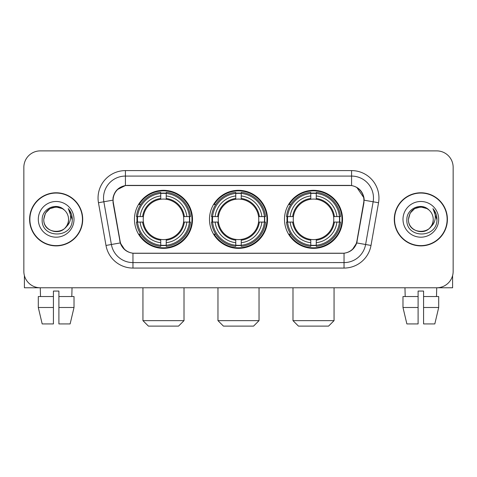 <?xml version="1.0" encoding="UTF-8"?>
<svg xmlns="http://www.w3.org/2000/svg" width="477" height="477" viewBox="0 0 477 477"><rect width="100%" height="100%" fill="white"/><g stroke="black" fill="none" stroke-linecap="round" stroke-linejoin="round"><path stroke-width="0.72" d="M209.481 219.337A29.019 29.019 0 0 0 238.5 248.356A29.019 29.019 0 0 0 267.519 219.337A29.019 29.019 0 0 0 238.5 190.311A29.019 29.019 0 0 0 209.481 219.337M284.495 219.337A29.019 29.019 0 0 0 313.52 248.356A29.019 29.019 0 0 0 342.54 219.337A29.019 29.019 0 0 0 313.52 190.311A29.019 29.019 0 0 0 284.495 219.337M134.46 219.337A29.019 29.019 0 0 0 163.48 248.356A29.019 29.019 0 0 0 192.505 219.337A29.019 29.019 0 0 0 163.48 190.311A29.019 29.019 0 0 0 134.46 219.337M113.103 200.167A14.787 14.787 0 0 0 113.329 202.737L120.091 241.07A14.787 14.787 0 0 0 134.651 253.287L342.349 253.287A14.787 14.787 0 0 0 356.909 241.07L363.671 202.737A14.787 14.787 0 0 0 349.11 185.386L127.89 185.386A14.787 14.787 0 0 0 113.103 200.167M137.066 222.073A26.557 26.557 0 0 1 137.066 216.6M287.1 222.073A26.557 26.557 0 0 1 287.1 216.6M212.086 222.073A26.557 26.557 0 0 1 212.086 216.6M29.598 219.337A26.557 26.557 0 0 0 56.155 245.893A26.557 26.557 0 0 0 82.712 219.337A26.557 26.557 0 0 0 56.155 192.78A26.557 26.557 0 0 0 29.598 219.337M394.288 219.337A26.557 26.557 0 0 0 420.845 245.893A26.557 26.557 0 0 0 447.402 219.337A26.557 26.557 0 0 0 420.845 192.78A26.557 26.557 0 0 0 394.288 219.337M112.995 197.979C114.414 191.128 118.558 186.984 125.427 185.547L351.573 185.547C358.436 186.978 362.58 191.122 364.005 197.979L363.945 202.737L356.73 242.93C354.572 248.881 350.339 252.315 344.042 253.215L132.958 253.215C126.673 252.327 122.446 248.893 120.27 242.93L113.055 202.737L112.995 197.979M117.193 189.679L125.427 185.547L125.427 176.079L351.573 176.079A21.9 21.9 0 0 1 373.145 201.783L365.615 244.492A21.9 21.9 0 0 1 344.042 262.594L132.958 262.594A21.9 21.9 0 0 1 111.385 244.492L103.855 201.783A21.9 21.9 0 0 1 125.427 176.079L125.427 170.599L351.573 170.599L351.573 185.547M356.778 187.366L364.005 197.979L364.172 200.203L378.535 202.731L371.005 245.446A27.38 27.38 0 0 1 344.042 268.068L132.958 268.068A27.38 27.38 0 0 1 105.995 245.446L98.465 202.731A27.38 27.38 0 0 1 125.427 170.599M134.377 253.287L132.958 253.215L132.958 268.068M344.042 268.068L344.042 253.215L342.623 253.287M371.005 245.446L356.73 242.93L352.312 249.668M124.783 249.751L120.27 242.93L105.995 245.446M357.184 241.07L357.094 241.535M119.906 241.535L119.816 241.07M98.465 202.731L112.828 200.167M453.15 167.314A16.427 16.427 0 0 0 436.723 150.887L40.277 150.887A16.427 16.427 0 0 0 23.85 167.314L23.85 271.353A16.427 16.427 0 0 0 40.277 287.78L436.723 287.78A16.427 16.427 0 0 0 453.15 271.353L453.15 167.314L453.15 271.353M23.85 167.314L23.85 271.353M436.723 150.887L40.277 150.887M40.515 296.545L40.277 287.78L436.723 287.78L436.485 296.545M82.443 219.337A26.283 26.283 0 0 0 56.155 193.054A26.283 26.283 0 0 0 29.872 219.337A26.283 26.283 0 0 0 56.155 245.619A26.283 26.283 0 0 0 82.443 219.337M64.264 209.987A12.378 12.378 0 0 1 68.533 219.337C69.29 235.298 43.025 235.298 43.783 219.337L45.44 213.147L49.972 208.616L56.155 206.958L62.344 208.616L64.264 209.987C56.668 202.027 42.048 208.58 42.185 219.337C40.795 238.44 71.771 238.941 72.271 220.261L72.295 219.337C72.248 215.276 70.9 211.71 68.247 208.64C70.262 211.955 70.978 215.521 70.381 219.337C69.803 222.58 68.223 225.233 65.641 227.285A12.378 12.378 0 0 0 68.533 219.337C69.29 235.298 43.025 235.298 43.783 219.337C44.987 210.44 50.085 206.434 59.082 207.31M65.641 227.285C59.07 236.163 43.139 230.486 43.783 219.337M38.303 219.337A17.852 17.852 0 0 0 56.155 237.188A17.852 17.852 0 0 0 74.007 219.337A17.852 17.852 0 0 0 56.155 201.485A17.852 17.852 0 0 0 38.303 219.337M68.366 208.777L72.289 219.802M24.399 275.563L24.399 287.78L87.917 287.78M38.297 296.545L38.297 307.492L42.185 323.925L38.297 307.492L38.297 296.545L53.418 296.545L53.418 291.065L58.898 291.065L58.898 296.545L74.018 296.545L74.018 307.492L70.131 323.925L74.018 307.492L58.898 307.492L58.898 296.545M72.039 287.78L71.8 296.545M53.418 296.545L53.418 323.925L42.185 323.925M38.297 307.492L53.418 307.492M70.131 323.925L58.898 323.925L58.898 307.492M447.128 219.337A26.283 26.283 0 0 0 420.845 193.054A26.283 26.283 0 0 0 394.557 219.337A26.283 26.283 0 0 0 420.845 245.619A26.283 26.283 0 0 0 447.128 219.337M428.948 209.987A12.378 12.378 0 0 1 433.217 219.337C433.975 235.298 407.71 235.298 408.467 219.337L410.125 213.147L414.656 208.616L420.845 206.958L427.028 208.616L428.948 209.987C421.358 202.027 406.732 208.58 406.869 219.337C405.48 238.44 436.455 238.941 436.956 220.261L436.98 219.337C436.938 215.276 435.584 211.71 432.931 208.64C434.952 211.955 435.662 215.521 435.066 219.337C434.487 222.58 432.907 225.233 430.326 227.285A12.378 12.378 0 0 0 433.217 219.337C433.975 235.298 407.71 235.298 408.467 219.337C409.671 210.44 414.769 206.434 423.767 207.31M430.326 227.285C423.755 236.163 407.823 230.486 408.467 219.337M402.993 219.337A17.852 17.852 0 0 0 420.845 237.188A17.852 17.852 0 0 0 438.697 219.337A17.852 17.852 0 0 0 420.845 201.485A17.852 17.852 0 0 0 402.993 219.337M433.05 208.777L436.974 219.802M178.541 326.113L148.425 326.113L142.945 320.639L184.015 320.639L178.541 326.113M166.223 245.256L166.223 246.359A27.159 27.159 0 0 0 190.502 222.073L189.405 222.073A26.062 26.062 0 0 1 166.223 245.256L166.223 242.721A23.546 23.546 0 0 0 186.871 222.073L183.556 222.073A20.261 20.261 0 0 0 166.223 199.261L166.223 193.412A26.062 26.062 0 0 1 189.405 216.6L190.502 216.6A27.159 27.159 0 0 0 166.223 192.314L166.223 193.412M137.561 222.073L136.458 222.073A27.159 27.159 0 0 0 160.743 246.359L160.743 245.256A26.062 26.062 0 0 1 137.561 222.073L140.095 222.073A23.546 23.546 0 0 0 160.743 242.721L160.743 239.412A20.261 20.261 0 0 0 183.556 222.073L184.366 222.073A21.06 21.06 0 0 1 166.223 240.217L166.223 242.721M160.743 193.412L160.743 192.314A27.159 27.159 0 0 0 136.458 216.6L137.561 216.6A26.062 26.062 0 0 1 160.743 193.412L160.743 195.952A23.546 23.546 0 0 0 140.095 216.6L143.41 216.6A20.261 20.261 0 0 0 160.743 239.412L160.743 240.217A21.06 21.06 0 0 1 142.599 222.073L140.095 222.073M137.614 222.073A26.008 26.008 0 0 1 137.614 216.6M166.223 193.471A26.008 26.008 0 0 0 160.743 193.471M189.345 216.6A26.008 26.008 0 0 1 189.345 222.073M189.405 216.6L186.871 216.6A23.546 23.546 0 0 0 166.223 195.952M186.871 222.073L189.405 222.073M160.743 242.721L160.743 245.256M183.556 216.6L186.871 216.6M166.223 239.442L166.223 240.217M160.743 239.412A20.261 20.261 0 0 1 143.41 222.073L142.599 222.073M166.223 245.202A26.008 26.008 0 0 1 160.743 245.202M140.095 216.6L137.561 216.6M160.743 199.225L160.743 195.952M166.223 199.261A20.261 20.261 0 0 0 143.41 216.6L142.599 216.6A21.06 21.06 0 0 1 160.743 198.45M166.223 199.225L166.223 198.45A21.06 21.06 0 0 1 184.366 216.6M140.697 204.55L139.147 204.55A28.477 28.477 0 0 1 191.957 219.337A28.477 28.477 0 0 1 139.147 234.118L140.697 234.118M253.561 326.113L223.439 326.113L217.965 320.639L259.035 320.639L253.561 326.113M241.237 245.256L241.237 246.359A27.159 27.159 0 0 0 265.522 222.073L264.419 222.073A26.062 26.062 0 0 1 241.237 245.256L241.237 242.721A23.546 23.546 0 0 0 261.885 222.073L258.576 222.073A20.261 20.261 0 0 0 241.237 199.261L241.237 193.412A26.062 26.062 0 0 1 264.419 216.6L265.522 216.6A27.159 27.159 0 0 0 241.237 192.314L241.237 193.412M212.581 222.073L211.478 222.073A27.159 27.159 0 0 0 235.763 246.359L235.763 245.256A26.062 26.062 0 0 1 212.581 222.073L215.115 222.073A23.546 23.546 0 0 0 235.763 242.721L235.763 239.412A20.261 20.261 0 0 0 258.576 222.073L259.381 222.073A21.06 21.06 0 0 1 241.237 240.217L241.237 242.721M235.763 193.412L235.763 192.314A27.159 27.159 0 0 0 211.478 216.6L212.581 216.6A26.062 26.062 0 0 1 235.763 193.412L235.763 195.952A23.546 23.546 0 0 0 215.115 216.6L218.424 216.6A20.261 20.261 0 0 0 235.763 239.412L235.763 240.217A21.06 21.06 0 0 1 217.619 222.073L215.115 222.073M212.635 222.073A26.008 26.008 0 0 1 212.635 216.6M241.237 193.471A26.008 26.008 0 0 0 235.763 193.471M264.365 216.6A26.008 26.008 0 0 1 264.365 222.073M264.419 216.6L261.885 216.6A23.546 23.546 0 0 0 241.237 195.952M261.885 222.073L264.419 222.073M235.763 242.721L235.763 245.256M258.576 216.6L261.885 216.6M241.237 239.442L241.237 240.217M235.763 239.412A20.261 20.261 0 0 1 218.424 222.073L217.619 222.073M241.237 245.202A26.008 26.008 0 0 1 235.763 245.202M215.115 216.6L212.581 216.6M235.763 199.225L235.763 195.952M241.237 199.261A20.261 20.261 0 0 0 218.424 216.6L217.619 216.6A21.06 21.06 0 0 1 235.763 198.45M241.237 199.225L241.237 198.45A21.06 21.06 0 0 1 259.381 216.6M215.717 204.55L214.167 204.55A28.477 28.477 0 0 1 266.977 219.337A28.477 28.477 0 0 1 214.167 234.118L215.717 234.118M328.575 326.113L298.459 326.113L292.985 320.639L334.055 320.639L328.575 326.113M316.257 245.256L316.257 246.359A27.159 27.159 0 0 0 340.542 222.073L339.439 222.073A26.062 26.062 0 0 1 316.257 245.256L316.257 242.721A23.546 23.546 0 0 0 336.905 222.073L333.59 222.073A20.261 20.261 0 0 0 316.257 199.261L316.257 193.412A26.062 26.062 0 0 1 339.439 216.6L340.542 216.6A27.159 27.159 0 0 0 316.257 192.314L316.257 193.412M287.595 222.073L286.498 222.073A27.159 27.159 0 0 0 310.777 246.359L310.777 245.256A26.062 26.062 0 0 1 287.595 222.073L290.129 222.073A23.546 23.546 0 0 0 310.777 242.721L310.777 239.412A20.261 20.261 0 0 0 333.59 222.073L334.401 222.073A21.06 21.06 0 0 1 316.257 240.217L316.257 242.721M310.777 193.412L310.777 192.314A27.159 27.159 0 0 0 286.498 216.6L287.595 216.6A26.062 26.062 0 0 1 310.777 193.412L310.777 195.952A23.546 23.546 0 0 0 290.129 216.6L293.444 216.6A20.261 20.261 0 0 0 310.777 239.412L310.777 240.217A21.06 21.06 0 0 1 292.634 222.073L290.129 222.073M287.655 222.073A26.008 26.008 0 0 1 287.655 216.6M316.257 193.471A26.008 26.008 0 0 0 310.777 193.471M339.385 216.6A26.008 26.008 0 0 1 339.385 222.073M339.439 216.6L336.905 216.6A23.546 23.546 0 0 0 316.257 195.952M336.905 222.073L339.439 222.073M310.777 242.721L310.777 245.256M333.59 216.6L336.905 216.6M316.257 239.442L316.257 240.217M310.777 239.412A20.261 20.261 0 0 1 293.444 222.073L292.634 222.073M316.257 245.202A26.008 26.008 0 0 1 310.777 245.202M290.129 216.6L287.595 216.6M310.777 199.225L310.777 195.952M316.257 199.261A20.261 20.261 0 0 0 293.444 216.6L292.634 216.6A21.06 21.06 0 0 1 310.777 198.45M316.257 199.225L316.257 198.45A21.06 21.06 0 0 1 334.401 216.6M290.737 204.55L289.181 204.55A28.477 28.477 0 0 1 341.991 219.337A28.477 28.477 0 0 1 289.181 234.118L290.737 234.118M452.601 275.563L452.601 287.78L389.083 287.78M418.102 296.545L418.102 307.492L402.982 307.492L406.869 323.925L402.982 307.492L402.982 296.545L418.102 296.545L418.102 291.065L423.582 291.065L423.582 296.545L438.703 296.545L438.703 307.492L434.815 323.925L438.703 307.492L423.582 307.492L423.582 296.545L423.582 323.925L434.815 323.925M418.102 307.492L418.102 323.925L406.869 323.925M404.961 287.78L405.2 296.545M351.573 170.599A27.38 27.38 0 0 1 378.535 202.731M103.855 201.783A21.9 21.9 0 0 1 103.521 197.979M166.223 239.412A20.261 20.261 0 0 0 183.556 222.073M160.743 245.446A26.253 26.253 0 0 0 166.223 245.446M189.596 222.073A26.253 26.253 0 0 0 189.596 216.6M166.223 193.221A26.253 26.253 0 0 0 160.743 193.221M241.237 239.412A20.261 20.261 0 0 0 258.576 222.073M235.763 245.446A26.253 26.253 0 0 0 241.237 245.446M264.61 222.073A26.253 26.253 0 0 0 264.61 216.6M241.237 193.221A26.253 26.253 0 0 0 235.763 193.221M316.257 239.412A20.261 20.261 0 0 0 333.59 222.073M310.777 245.446A26.253 26.253 0 0 0 316.257 245.446M339.63 222.073A26.253 26.253 0 0 0 339.63 216.6M316.257 193.221A26.253 26.253 0 0 0 310.777 193.221M184.015 287.78L184.015 320.639M142.945 287.78L142.945 320.639M259.035 287.78L259.035 320.639M217.965 287.78L217.965 320.639M334.055 287.78L334.055 320.639M292.985 287.78L292.985 320.639"/></g></svg>
